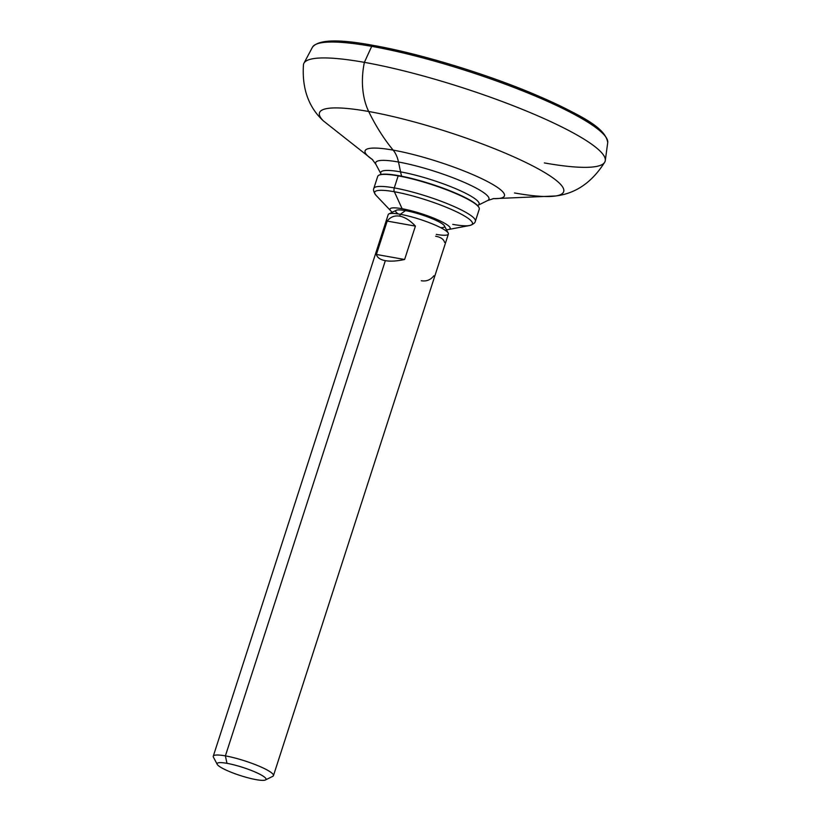 <?xml version="1.0" encoding="UTF-8"?>
<svg xmlns="http://www.w3.org/2000/svg" width="821" height="821" viewBox="0 0 821 821"><rect width="100%" height="100%" fill="white"/><g stroke="black" fill="none" stroke-linecap="round" stroke-linejoin="round"><path stroke-width="1.23" d="M381.242 174.411L375.967 164.457A59.523 9.852 17.9 0 1 398.503 162.024L400.576 171.876A51.682 8.559 -162.1 0 0 381.016 173.99A51.682 8.559 17.9 0 1 400.576 171.876A72.925 45.894 100.1 0 0 401.613 176.207A72.925 45.894 -79.9 0 1 400.576 171.876A51.682 8.559 17.9 0 1 456.804 189.169A51.682 8.559 17.9 0 1 477.976 205.301A51.682 8.559 -162.1 0 0 456.804 189.169A51.682 8.559 -162.1 0 0 400.576 171.876L398.503 162.024A59.523 9.852 17.9 0 1 463.26 181.944A59.523 9.852 17.9 0 1 487.643 200.529L477.545 205.517M372.129 159.243L375.967 164.457A59.523 9.852 17.9 0 1 398.503 162.024A31.619 19.899 100.1 0 0 393.156 150.12A73.233 12.12 -162.1 0 0 372.549 159.643A73.233 12.12 -162.1 0 1 393.156 150.12A31.619 19.899 -79.9 0 1 398.503 162.024A59.523 9.852 17.9 0 1 463.26 181.944A59.523 9.852 17.9 0 1 487.643 200.529L493.811 198.538M493.236 198.62A73.233 12.12 -162.1 0 0 482.563 179.07A73.233 12.12 -162.1 0 0 393.156 150.12A268.785 169.157 -79.9 0 1 368.691 111.492A128.322 21.243 17.9 0 1 515.516 157.632A128.322 21.243 17.9 0 1 555.745 195.973A128.322 21.243 -162.1 0 0 515.516 157.632A128.322 21.243 -162.1 0 0 368.691 111.492A268.785 169.157 100.1 0 0 393.156 150.12A73.233 12.12 -162.1 0 1 482.563 179.07A73.233 12.12 -162.1 0 1 493.236 198.62M544.354 162.927A158.402 26.221 -162.1 0 0 605.282 160.567A158.402 26.221 -162.1 0 0 523.808 109.952A158.402 26.221 -162.1 0 0 364.38 62.355L371.697 46.356A155.21 25.697 -162.1 0 0 312.462 47.218A155.21 25.697 17.9 0 1 371.697 46.356L364.38 62.355A158.402 26.221 17.9 0 0 303.462 64.685C301.892 88.452 308.532 107.202 323.402 120.923A128.322 21.243 17.9 0 1 368.691 111.492A128.322 21.243 -162.1 0 0 323.402 120.923L372.765 159.869M514.48 192.956A128.322 21.243 -162.1 0 0 555.745 195.973C575.829 193.53 592.187 182.211 604.82 162.014A158.402 26.221 17.9 0 0 527.657 111.543A158.402 26.221 17.9 0 0 364.38 62.355A59.286 37.314 100.1 0 0 368.691 111.492A59.286 37.314 -79.9 0 1 364.38 62.355A158.402 26.221 -162.1 0 0 303.934 63.238L312.462 47.218C318.343 39.541 338.529 38.915 373.042 45.35A1.981 1.242 -79.9 0 1 373.298 45.442A153.26 25.369 17.9 0 1 605.416 136.419M371.697 46.356A155.21 25.697 17.9 0 1 527.903 92.999A155.21 25.697 17.9 0 1 607.725 142.587A155.21 25.697 -162.1 0 0 527.903 92.999A155.21 25.697 -162.1 0 0 371.697 46.356A1.981 1.242 -79.9 0 1 373.042 45.35A1.981 1.242 100.1 0 0 371.697 46.356M373.298 45.442A1.981 1.242 100.1 0 0 373.042 45.35C419.141 53.396 486.186 73.787 535.497 94.764C577.245 113.688 605.364 126.537 607.725 142.587L605.282 160.567M478.848 207.313A52.965 8.764 -162.1 0 0 449.149 190.462A52.965 8.764 -162.1 0 0 398.503 175.622A52.965 8.764 -162.1 0 0 379.128 175.109M379.364 174.986A52.965 8.764 17.9 0 1 398.503 175.622L398.164 175.868A53.365 8.836 -162.1 0 0 378.871 175.222L379.364 174.986M478.992 207.559A53.365 8.836 -162.1 0 0 398.164 175.868L398.503 175.622A52.965 8.764 17.9 0 1 478.735 207.077L478.992 207.559M452.74 224.369A51.384 8.508 -162.1 0 0 469.571 225.529C473.163 224.369 475.092 222.943 475.359 221.249A53.365 8.836 -162.1 0 0 448.646 204.213A53.365 8.836 -162.1 0 0 394.275 187.906L398.164 175.868A53.365 8.836 17.9 0 1 452.535 192.176A53.365 8.836 17.9 0 1 479.259 209.201L475.359 221.249A53.365 8.836 17.9 0 0 448.646 204.213A53.365 8.836 17.9 0 0 394.275 187.906A3.951 2.484 100.1 0 0 394.357 191.745A3.951 2.484 -79.9 0 1 394.275 187.906A53.365 8.836 -162.1 0 0 373.801 188.45A53.365 8.836 17.9 0 1 394.275 187.906L398.164 175.868A53.365 8.836 17.9 0 0 377.701 176.402L373.801 188.45C373.073 189.99 373.801 192.278 375.997 195.306A51.384 8.508 17.9 0 1 394.357 191.745A51.384 8.508 17.9 0 1 452.802 210.063A51.384 8.508 17.9 0 1 469.571 225.529A51.384 8.508 -162.1 0 0 452.802 210.063A51.384 8.508 -162.1 0 0 394.357 191.745L402.126 208.729L394.357 191.745A51.384 8.508 -162.1 0 0 375.997 195.306L390.827 210.915A31.619 5.234 -162.1 0 0 392.335 212.218A31.619 5.234 -162.1 0 1 402.126 208.729A31.619 5.234 -162.1 0 0 390.827 210.915M446.429 229.685A31.619 5.234 -162.1 0 0 448.41 229.521A31.619 5.234 -162.1 0 0 438.096 220.007A31.619 5.234 -162.1 0 0 402.126 208.729A31.619 5.234 -162.1 0 1 439.953 220.859A31.619 5.234 -162.1 0 1 446.429 229.685M398.267 213.953A25.687 4.249 17.9 0 1 405.492 210.617A25.687 4.249 17.9 0 1 436.864 220.767A25.687 4.249 17.9 0 1 440.6 227.633M396.204 210.309A25.687 4.249 17.9 0 1 405.492 210.617L400.33 214.291A31.619 5.234 -162.1 0 0 388.897 213.922L396.204 210.309M400.33 214.291L405.492 210.617A25.687 4.249 17.9 0 1 444.407 225.878L448.225 233.082A31.619 5.234 -162.1 0 0 400.33 214.302A31.619 5.234 17.9 0 1 432.544 223.959A31.619 5.234 17.9 0 1 448.379 234.057L273.455 775.64A31.619 5.234 -162.1 0 0 257.62 765.552A31.619 5.234 -162.1 0 0 225.395 755.884L385.347 260.668C390.58 261.55 397.005 261.16 404.62 259.487L415.405 226.103C410.141 220.459 404.917 217.144 399.724 216.149L400.33 214.291L399.724 216.149C394.573 215.307 390.396 216.949 387.194 221.085L376.408 254.469C377.25 257.64 380.226 259.703 385.347 260.668L225.395 755.884A31.619 5.234 -162.1 0 0 213.275 756.203L388.2 214.62A31.619 5.234 17.9 0 1 400.33 214.302M436.259 234.375A31.619 5.234 -162.1 0 0 448.225 233.082M421.276 280.741C426.438 281.582 430.615 279.94 433.816 275.805M444.592 242.421C443.761 239.25 440.774 237.187 435.653 236.222M387.194 221.085C390.396 216.949 394.573 215.307 399.724 216.149C404.917 217.144 410.141 220.459 415.405 226.103L387.194 221.085L415.405 226.103L404.62 259.487L376.408 254.469L387.194 221.085M385.347 260.668C380.226 259.703 377.25 257.64 376.408 254.469L404.62 259.487C397.005 261.16 390.58 261.55 385.347 260.668M217.247 764.382L213.429 757.178A31.619 5.234 17.9 0 1 225.395 755.884L226.976 763.335A25.697 4.249 -162.1 0 0 217.247 764.382A25.697 4.249 -162.1 0 0 256.162 779.642A25.697 4.249 17.9 0 1 221.906 767.984A25.697 4.249 17.9 0 1 226.976 763.335A25.697 4.249 17.9 0 1 261.222 774.983A25.697 4.249 17.9 0 1 256.162 779.642A25.697 4.249 -162.1 0 0 265.45 779.95A25.697 4.249 -162.1 0 0 254.921 771.925A25.697 4.249 -162.1 0 0 226.976 763.335L225.395 755.884A31.619 5.234 17.9 0 1 259.805 766.465A31.619 5.234 17.9 0 1 272.757 776.338L265.45 779.95M555.745 195.973L492.928 198.682M469.571 225.529L448.41 229.521"/></g></svg>
